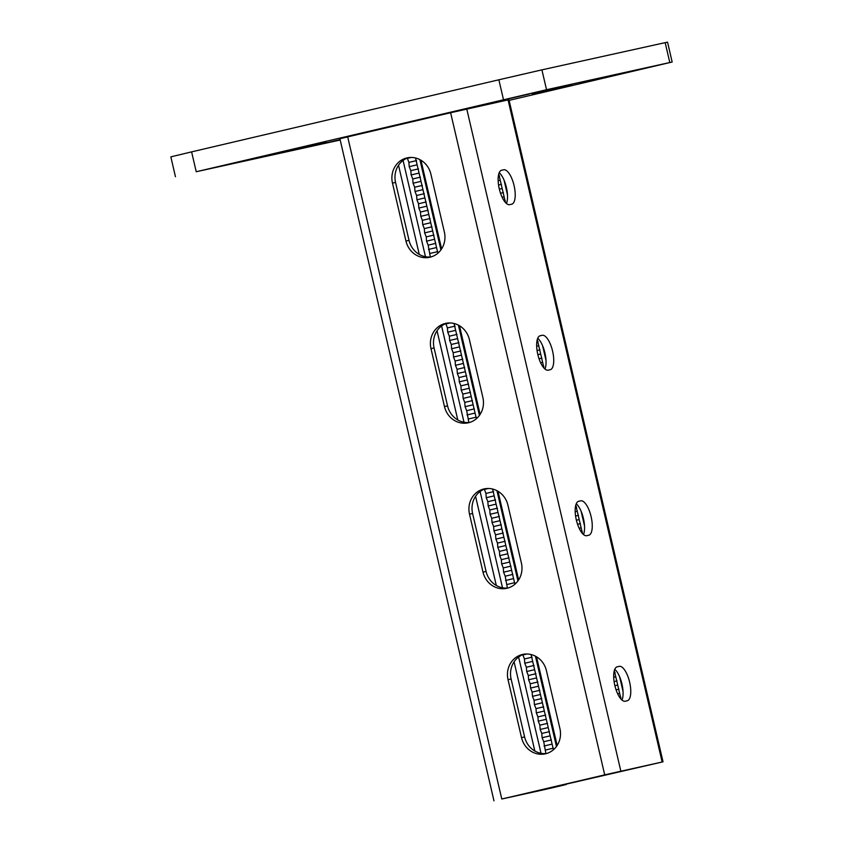 <?xml version="1.0" encoding="UTF-8"?>
<svg xmlns="http://www.w3.org/2000/svg" width="843" height="843" viewBox="0 0 843 843"><rect width="100%" height="100%" fill="white"/><g stroke="black" fill="none" stroke-linecap="round" stroke-linejoin="round"><path stroke-width="1.26" d="M340.098 139.58L318.001 144.838L340.14 139.78M466.685 108.631L529.625 93.9L466.685 108.631M509.109 100.38L672.166 62.013L546.527 89.716L196.229 171.74L340.193 140.012M669.795 62.508L665.169 42.645L541.912 69.853L546.527 89.716M503.482 99.653L498.856 79.79L191.603 151.877L196.229 171.74M665.169 42.645L667.551 42.15L672.166 62.013M175.449 176.724L170.834 156.861L191.603 151.877M498.856 79.79L541.912 69.853M286.325 151.687L326.22 142.362L286.283 151.466M237.031 162.573L276.925 153.247L236.978 162.351M532.133 94.016L572.028 84.7L532.081 93.794M581.438 83.13L621.323 73.815L581.385 82.909M561.301 785.054L561.343 785.581L566.243 784.517L552.302 787.826L501.775 798.985L663.03 761.809L607.782 774.148L502.249 798.922L543.84 789.743L557.971 786.435L553.661 787.383L553.619 786.856M545.906 753.547L543.714 741.724L542.112 737.73L541.786 733.452L540.184 729.448L539.857 725.17L538.255 721.176L537.929 716.898L536.327 712.904L536 708.626L534.399 704.622L534.083 700.343L532.481 696.35L532.154 692.071L530.553 688.067L530.226 683.789L528.624 679.795L528.298 675.517L526.696 671.523L526.38 667.245L524.778 663.241L524.451 658.963L522.829 654.653M507.381 588.024L505.189 576.201L503.587 572.207L503.26 567.929L501.659 563.925L501.343 559.647L499.741 555.653L499.414 551.375L497.813 547.381L497.486 543.092L495.884 539.099L495.558 534.82L493.956 530.827L493.64 526.548L492.038 522.544L491.711 518.266L490.11 514.272L489.783 509.994L488.181 505.99L487.855 501.711L486.253 497.718L485.926 493.44L484.303 489.13M445.789 323.607L447.412 327.916L447.738 332.195L449.34 336.188L449.667 340.467L451.268 344.471L451.585 348.749L453.186 352.743L453.513 357.021L455.115 361.025L455.441 365.304L457.043 369.297L457.37 373.575L458.971 377.569L459.287 381.847L460.889 385.852L461.216 390.13L462.818 394.124L463.144 398.402L464.746 402.406L465.073 406.684L466.674 410.678L468.866 422.501M407.264 158.084L408.897 162.393L409.213 166.672L410.815 170.665L411.142 174.944L412.743 178.948L413.07 183.226L414.672 187.22L414.998 191.498L416.6 195.492L416.927 199.77L418.518 203.774L418.845 208.052L420.446 212.046L420.773 216.324L422.375 220.329L422.701 224.607L424.303 228.601L424.63 232.879L426.231 236.872L426.547 241.161L428.149 245.155L430.351 256.978M415.525 157.968L437.875 253.185M454.05 323.501L476.4 418.708M514.915 584.231L492.565 489.024M553.43 749.754L531.079 654.547M408.655 157.588A21.244 19.726 -102.5 0 0 395.557 182.425L409.034 240.36A21.244 19.726 -102.5 0 0 431.268 256.873M447.169 323.111A21.244 19.726 -102.5 0 0 434.071 347.959L447.559 405.883A21.244 19.726 -102.5 0 0 469.783 422.396M546.822 753.452A21.244 19.726 77.5 0 1 524.599 736.94L511.111 679.005A21.244 19.726 77.5 0 1 524.209 654.157M508.308 587.929A21.244 19.726 77.5 0 1 486.074 571.417L472.596 513.482A21.244 19.726 77.5 0 1 485.694 488.634M430.878 174.101L444.366 232.036A21.244 19.726 -102.5 0 1 429.74 257.284A21.244 19.726 -102.5 0 1 405.957 241.045L392.48 183.11A21.244 19.726 -102.5 0 1 407.095 157.862A21.244 19.726 -102.5 0 1 430.878 174.101M469.403 339.624L482.881 397.559A21.244 19.726 -102.5 0 1 468.255 422.807A21.244 19.726 -102.5 0 1 444.472 406.568L430.994 348.633A21.244 19.726 -102.5 0 1 445.62 323.385A21.244 19.726 -102.5 0 1 469.403 339.624M604.694 774.833L450.626 112.73L347.695 136.882L339.898 138.758L493.977 800.85M559.921 728.605L546.433 670.67A21.244 19.726 77.5 0 0 522.649 654.431A21.244 19.726 77.5 0 0 508.034 679.679L521.511 737.614A21.244 19.726 77.5 0 0 545.295 753.853A21.244 19.726 77.5 0 0 559.921 728.605M521.395 563.082L507.918 505.147A21.244 19.726 77.5 0 0 484.135 488.908A21.244 19.726 77.5 0 0 469.509 514.156L482.997 572.091A21.244 19.726 77.5 0 0 506.78 588.33A21.244 19.726 77.5 0 0 521.395 563.082M407.295 158.389L411.395 157.43M408.897 162.393L416.579 160.591M409.213 166.672L416.895 164.87M410.815 170.665L418.497 168.863M411.142 174.944L418.823 173.142M412.743 178.948L420.425 177.146M413.07 183.226L420.752 181.424M414.672 187.22L422.354 185.418M414.998 191.498L422.68 189.696M416.6 195.492L424.282 193.69M416.927 199.77L424.598 197.968M418.518 203.774L426.2 201.972M418.845 208.052L426.526 206.25M420.446 212.046L428.128 210.244M420.773 216.324L428.455 214.522M422.375 220.329L430.056 218.527M422.701 224.607L430.383 222.805M424.303 228.601L431.985 226.799M424.63 232.879L432.311 231.077M426.231 236.872L433.913 235.071M426.547 241.161L434.229 239.349M428.149 245.155L435.831 243.353M428.476 249.433L436.158 247.631M430.078 253.427L437.759 251.625M445.81 323.923L449.909 322.953M447.412 327.916L455.094 326.115M447.738 332.195L455.42 330.393M449.34 336.188L457.022 334.386M449.667 340.467L457.349 338.665M451.268 344.471L458.95 342.669M451.585 348.749L459.266 346.947M453.186 352.743L460.868 350.941M453.513 357.021L461.195 355.219M455.115 361.025L462.796 359.213M455.441 365.304L463.123 363.502M457.043 369.297L464.725 367.495M457.37 373.575L465.051 371.774M458.971 377.569L466.653 375.767M459.287 381.847L466.969 380.045M460.889 385.852L468.571 384.05M461.216 390.13L468.898 388.328M462.818 394.124L470.499 392.322M463.144 398.402L470.826 396.6M464.746 402.406L472.428 400.604M465.073 406.684L472.754 404.882M466.674 410.678L474.356 408.876M467.001 414.956L474.683 413.154M468.603 418.95L476.274 417.148M498.761 174.037L505.463 202.531M537.276 339.56L543.977 368.064M582.492 533.587L575.79 505.094M621.017 699.11L614.315 670.617M450.626 112.73L508.951 99.706L663.03 761.809M544.968 369.034A17.671 6.565 76.8 0 0 544.884 352.796A17.671 6.565 76.8 0 0 537.729 338.254M506.453 203.5A17.671 6.565 76.8 0 0 506.358 187.272A17.671 6.565 76.8 0 0 499.214 172.731M576.254 503.777A17.671 6.565 -103.2 0 1 583.398 518.319A17.671 6.565 -103.2 0 1 583.493 534.557M614.768 669.3A17.671 6.565 -103.2 0 1 621.913 683.842A17.671 6.565 -103.2 0 1 622.008 700.08M540.205 335.746L542.175 335.303A17.671 6.565 -103.2 0 1 552.576 351.067A17.671 6.565 -103.2 0 1 550.216 369.729A17.671 6.565 -103.2 0 1 550.184 369.74L548.213 370.172A17.671 6.565 -103.2 0 1 537.802 354.418A17.671 6.565 -103.2 0 1 540.173 335.746A17.671 6.565 -103.2 0 1 540.205 335.746L540.142 335.756M501.68 170.223L503.65 169.78A17.671 6.565 -103.2 0 1 514.061 185.544A17.671 6.565 -103.2 0 1 511.701 204.206A17.671 6.565 -103.2 0 1 511.669 204.217L509.688 204.649A17.671 6.565 -103.2 0 1 499.288 188.895A17.671 6.565 -103.2 0 1 501.648 170.223A17.671 6.565 -103.2 0 1 501.68 170.223L501.617 170.233M586.728 535.695L588.699 535.263A17.671 6.565 76.8 0 0 588.73 535.252A17.671 6.565 76.8 0 0 591.101 516.59A17.671 6.565 76.8 0 0 580.69 500.837L578.72 501.269A17.671 6.565 76.8 0 0 578.688 501.269A17.671 6.565 76.8 0 0 576.327 519.941A17.671 6.565 76.8 0 0 586.728 535.695M625.253 701.218L627.224 700.786A17.671 6.565 76.8 0 0 627.255 700.775A17.671 6.565 76.8 0 0 629.616 682.113A17.671 6.565 76.8 0 0 619.205 666.36L617.234 666.792A17.671 6.565 76.8 0 0 617.202 666.802A17.671 6.565 76.8 0 0 614.842 685.464A17.671 6.565 76.8 0 0 625.253 701.218M499.551 176.029L498.318 176.324M499.878 180.307L498.15 180.718M501.48 184.311L498.55 184.996M501.806 188.59L499.351 189.159M503.408 192.583L500.531 193.258M503.735 196.862L502.122 197.241M505.336 200.866L504.325 201.098M538.076 341.552L536.833 341.847M538.403 345.841L536.675 346.241M540.005 349.834L537.065 350.519M540.321 354.113L537.866 354.692M541.923 358.106L539.056 358.781M542.249 362.385L540.648 362.764M543.851 366.389L542.839 366.621M561.343 785.581L553.661 787.383M545.632 750.007L553.314 748.205M544.03 746.002L551.712 744.2M543.714 741.724L551.385 739.922M542.112 737.73L549.794 735.928M541.786 733.452L549.467 731.65M540.184 729.448L547.866 727.646M539.857 725.17L547.539 723.368M538.255 721.176L545.937 719.374M537.929 716.898L545.611 715.096M536.327 712.904L544.009 711.102M536 708.626L543.682 706.824M534.399 704.622L542.081 702.82M534.083 700.343L541.764 698.541M532.481 696.35L540.163 694.548M532.154 692.071L539.836 690.269M530.553 688.067L538.234 686.265M530.226 683.789L537.908 681.987M528.624 679.795L536.306 677.993M528.298 675.517L535.979 673.715M526.696 671.523L534.378 669.721M526.38 667.245L534.062 665.443M524.778 663.241L532.46 661.439M524.451 658.963L532.133 657.161M522.85 654.969L526.949 654.01M507.117 584.473L514.799 582.671M505.515 580.479L513.197 578.677M505.189 576.201L512.871 574.399M503.587 572.207L511.269 570.405M503.26 567.929L510.942 566.127M501.659 563.925L509.341 562.123M501.343 559.647L509.024 557.845M499.741 555.653L507.423 553.851M499.414 551.375L507.096 549.573M497.813 547.381L505.494 545.579M497.486 543.092L505.168 541.29M495.884 539.099L503.566 537.297M495.558 534.82L503.239 533.018M493.956 530.827L501.638 529.025M493.64 526.548L501.311 524.746M492.038 522.544L499.72 520.742M491.711 518.266L499.393 516.464M490.11 514.272L497.791 512.47M489.783 509.994L497.465 508.192M488.181 505.99L495.863 504.188M487.855 501.711L495.536 499.91M486.253 497.718L493.935 495.916M485.926 493.44L493.608 491.638M484.325 489.446L488.424 488.476M620.891 697.435L619.879 697.667M619.289 693.441L617.687 693.81M618.962 689.153L616.085 689.827M617.361 685.159L614.905 685.738M617.034 680.881L614.104 681.565M615.432 676.887L613.704 677.287M615.116 672.609L613.873 672.893M582.365 531.912L581.364 532.144M580.764 527.908L579.162 528.287M580.448 523.629L577.571 524.304M578.846 519.636L576.391 520.215M578.519 515.358L575.59 516.042M576.918 511.364L575.189 511.764M576.591 507.086L575.347 507.37M565.347 784.696L565.221 784.138M556.454 746.476L535.442 656.191M517.939 580.953L496.927 490.668M479.414 415.43L458.413 325.145M440.9 249.907L419.888 159.622M501.775 798.985L347.695 136.882M549.225 788.5L549.088 787.92M541.027 753.294L518.624 657.024M502.512 587.771L480.11 491.501M463.998 422.248L441.595 325.978M425.473 256.725L403.07 160.455M543.84 789.743L543.714 789.185M534.831 750.997L514.082 661.839M496.306 585.474L475.557 496.316M457.791 419.951L437.043 330.793M419.266 254.428L398.528 165.27M395.557 182.425L392.48 183.11M409.034 240.36L405.957 241.045M434.071 347.959L430.994 348.633M447.559 405.883L444.472 406.568M623.04 691.471L619.605 676.718M584.526 525.948L581.09 511.195M546.001 360.425L542.576 345.672M507.486 194.902L504.051 180.149M620.838 771.113L466.769 109.01M662.134 761.988L508.055 99.895M501.3 170.339L503.65 169.78M539.826 335.862L542.175 335.303M524.599 736.94L521.511 737.614M511.111 679.005L508.034 679.679M486.074 571.417L482.997 572.091M472.596 513.482L469.509 514.156M616.865 666.908L619.205 666.36M578.34 501.385L580.69 500.837M566.243 784.517L566.106 783.927M557.149 745.454L536.527 656.802M518.635 579.931L498.002 491.269M480.12 414.408L459.488 325.746M441.595 248.885L420.963 160.223"/></g></svg>
